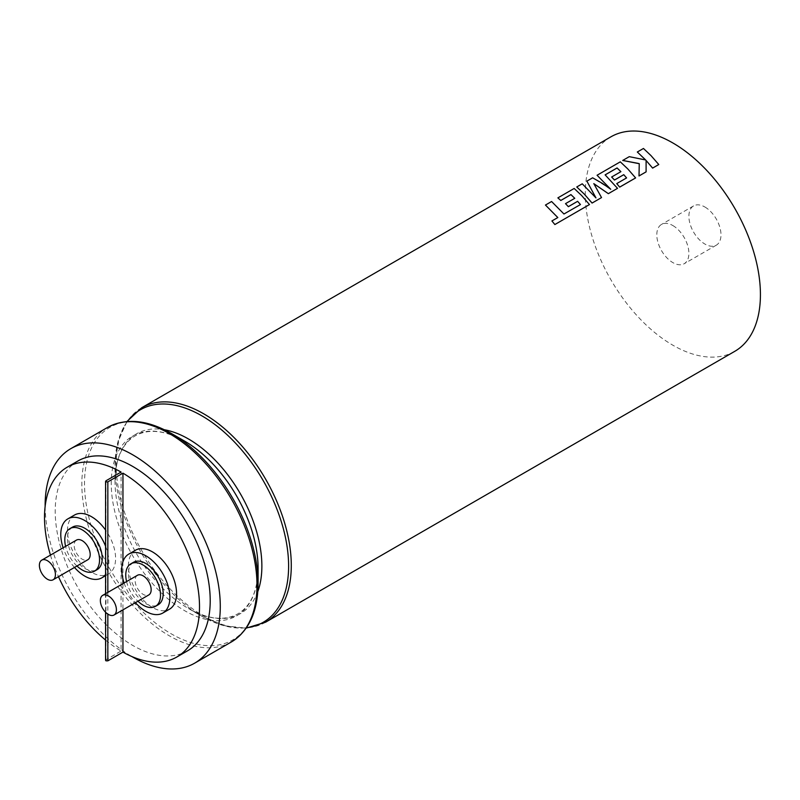 <?xml version="1.0" encoding="UTF-8"?>
<svg xmlns="http://www.w3.org/2000/svg" width="800" height="800" viewBox="0 0 800 800"><rect width="100%" height="100%" fill="white"/><g stroke="black" fill="none" stroke-linecap="round" stroke-linejoin="round"><path stroke-width="0.6" stroke-dasharray="4 3" d="M610.93 136.82A123.85 71.5 -120 0 0 591.94 236.06A123.85 71.5 -120 0 0 672.85 345.2A123.85 71.5 -120 0 0 734.77 351.33M658.77 164.56L650.96 155.6L643.46 148.5L637.33 152.04M646.1 160.51L646.1 171.87M639.25 163.67L639.23 164.46M635.61 177.93L627.8 168.97L620.3 161.87L597.07 175.28M626.57 177.93L616.76 183.62M617.53 188.37L605.14 174.88M601.53 197.61L593.83 183.67M589.48 204.57L581.66 195.6L574.17 188.5L557.88 197.91M557.82 217.57L551.91 220.98M580.45 204.58L563.96 214.03L551.59 201.54L545.45 205.08M574.77 198.33L565.52 203.67M595.92 197.85L582.24 183.84L576.76 187.01M610.65 189.2L592.64 177.84L586.89 181.16M645.62 159.96L629.27 156.69L622.71 160.48M620.9 171.66L611.65 177.04M704.94 207.03A22.69 13.1 60 0 1 719.76 227.02A22.69 13.1 60 0 1 716.28 245.2A22.69 13.1 60 0 1 704.94 244.08A22.69 13.1 60 0 1 690.11 224.08A22.69 13.1 60 0 1 693.59 205.9A22.69 13.1 60 0 1 704.94 207.03M672.85 225.55A22.69 13.1 60 0 1 687.67 245.55A22.69 13.1 60 0 1 684.19 263.73A22.69 13.1 60 0 1 672.85 262.6A22.69 13.1 60 0 1 658.03 242.61A22.69 13.1 60 0 1 661.51 224.43A22.69 13.1 60 0 1 672.85 225.55M257.82 591.57A103.83 59.95 60 0 1 188.45 608.52L201.82 616.24A122.74 70.86 -120 0 0 246.47 627.74M76.5 540.08A11.34 6.55 -120 0 0 74.76 549.17A11.34 6.55 -120 0 0 82.17 559.17A11.34 6.55 -120 0 0 87.84 559.73M72.56 527.08A24.57 14.19 -120 0 0 68.79 546.77A24.57 14.19 -120 0 0 84.85 568.42A24.57 14.19 -120 0 0 97.13 569.64M105.58 546.23A34.03 19.65 60 0 1 105.58 574.43M74.52 515.03A34.03 19.65 -120 0 0 69.3 542.3A34.03 19.65 -120 0 0 91.53 572.29A34.03 19.65 -120 0 0 108.55 573.97A34.03 19.65 -120 0 0 105.58 530.05M137.47 575.28A11.34 6.55 -120 0 0 135.73 584.37A11.34 6.55 -120 0 0 143.14 594.36A11.34 6.55 -120 0 0 148.81 594.93M133.53 562.28A24.57 14.19 -120 0 0 129.76 581.97A24.57 14.19 -120 0 0 145.81 603.62A24.57 14.19 -120 0 0 158.1 604.84M135.48 550.22A34.03 19.65 -120 0 0 130.26 577.5A34.03 19.65 -120 0 0 152.5 607.49A34.03 19.65 -120 0 0 169.51 609.17M77.91 461A109.6 63.28 -120 0 0 61.11 548.83A109.6 63.28 -120 0 0 132.71 645.41A109.6 63.28 -120 0 0 187.51 650.84M50.45 555.12A109.6 63.28 -120 0 0 58.49 576.68M105.58 640.07A109.6 63.28 -120 0 0 121.08 651.04L121.08 472.07M126.57 581.57A24.57 14.19 -120 0 0 137.91 601.22M124.1 582.99A34.03 19.65 -120 0 0 135.44 602.64M122.95 561.68L122.95 579.03M122.95 583.66L122.95 609.86M45.14 506.34A123.85 71.5 -120 0 0 131.87 656.55M105.97 660.85L105.97 659.77L121.08 651.04M74.48 567.45A34.03 19.65 60 0 1 63.13 547.8M76.95 566.02A24.57 14.19 60 0 1 65.6 546.37M127.4 421.5A122.74 70.86 -120 0 0 115.03 465.91L115.03 481.35C115.48 458.73 122.2 443.57 135.2 435.87C148.37 428.46 164.86 430.22 184.67 441.15A103.83 59.95 -120 0 0 111.25 483.53A103.83 59.95 -120 0 0 184.67 610.7A103.83 59.95 -120 0 0 258.09 568.31C257.65 590.93 250.92 606.09 237.92 613.79C224.76 621.2 208.27 619.44 188.45 608.52A103.83 59.95 60 0 1 115.03 481.35A103.83 59.95 60 0 1 164.4 429.75M265.64 622.18A123.85 71.5 60 0 1 203.71 616.05A123.85 71.5 60 0 1 122.81 506.92A123.85 71.5 60 0 1 141.79 407.68M107.49 427.48A123.85 71.5 -120 0 0 88.51 526.72A123.85 71.5 -120 0 0 169.41 635.85A123.85 71.5 -120 0 0 231.33 641.99M258.09 583.75A122.74 70.86 60 0 1 171.3 633.86A122.74 70.86 60 0 1 84.51 483.53A122.74 70.86 60 0 1 171.3 433.43M126.93 421.53L117.79 442.25L115.03 465.91A122.74 70.86 -120 0 0 201.82 616.24L223.7 625.68L246.2 628.13M105.97 480.8L105.97 659.77M107.84 592.38L107.84 614.1M188.45 608.52L201.82 616.24M716.28 245.2L684.19 263.73M105.58 575.68L108.55 573.97M693.59 205.9L661.51 224.43M105.58 593.68L105.58 612.24"/><path stroke-width="1.2" d="M577.62 201.33L580.46 204.55L563.96 214L551.59 201.51L545.45 205.05L557.82 217.55L551.91 220.95L554.86 224.53L589.48 204.57L581.66 195.57L574.17 188.47L557.87 197.88L560.79 200.45L570.94 194.59L574.77 198.3L565.52 203.64L568.36 206.68L577.62 201.33L580.45 204.58M576.76 186.97L584.26 194.07L592.08 203.04L601.53 197.58L593.8 183.62L608.35 193.65L617.53 188.34L605.12 174.86L617.07 167.96L620.9 171.66L611.64 177.01L614.49 180.01L623.75 174.67L626.59 177.92L616.76 183.59L619.68 187.13L635.61 177.93L627.8 168.94L620.3 161.84L597.07 175.25L610.72 189.25L602.57 183.5L592.63 177.81L586.88 181.13L595.96 197.89L582.24 183.81L576.76 186.97L584.26 194.1L592.07 203.07L601.53 197.58M622.71 160.45L639.25 163.7L639.01 175.97L646.1 171.87L646.1 160.48L652.63 168.11L658.78 164.53L650.96 155.57L643.46 148.47L637.32 152.01L645.65 159.97L629.27 156.66L622.71 160.45L637.62 163.27L639.25 163.67L639.23 164.43M734.77 351.33A123.85 71.5 -120 0 0 753.76 252.09A123.85 71.5 -120 0 0 672.85 142.96A123.85 71.5 -120 0 0 610.93 136.82L141.79 407.68A123.85 71.5 60 0 1 203.71 413.81A123.85 71.5 60 0 1 284.62 522.94A123.85 71.5 60 0 1 265.64 622.18L734.77 351.33M611.64 177.01L614.49 180.04L623.75 174.7L626.59 177.94M593.8 183.65L608.34 193.68L617.53 188.34M551.91 220.95L554.86 224.55L589.48 204.54M545.45 205.05L557.82 217.57M565.52 203.67L568.36 206.65L577.62 201.3M557.87 197.88L560.8 200.48L570.95 194.62L574.77 198.33M586.89 181.16L595.95 197.92M597.07 175.25L610.72 189.28M637.32 152.01L645.65 160M605.14 174.88L617.07 167.99L620.9 171.7M184.67 441.15L171.3 433.43A122.74 70.86 60 0 1 258.09 583.75C257.87 611.58 248.95 630.99 231.33 641.99A123.85 71.5 -120 0 0 250.32 542.75A123.85 71.5 -120 0 0 169.41 433.61A123.85 71.5 -120 0 0 107.49 427.48C125.82 417.72 147.09 419.7 171.3 433.43L184.67 441.15A103.83 59.95 -120 0 1 258.09 568.31L258.09 583.75M47.41 560.71A11.34 6.55 60 0 1 54.82 570.71A11.34 6.55 60 0 1 53.08 579.8A11.34 6.55 60 0 1 47.41 579.23A11.34 6.55 60 0 1 40 569.24A11.34 6.55 60 0 1 41.74 560.15A11.34 6.55 60 0 1 47.41 560.71M53.08 579.8L87.84 559.73A11.34 6.55 -120 0 0 89.58 550.64A11.34 6.55 -120 0 0 82.17 540.64A11.34 6.55 -120 0 0 76.5 540.08L41.74 560.15M65.6 546.37A24.57 14.19 60 0 1 69.89 528.62A24.57 14.19 60 0 1 82.17 529.84A24.57 14.19 60 0 1 98.22 551.49A24.57 14.19 60 0 1 94.46 571.18A24.57 14.19 60 0 1 82.17 569.96A24.57 14.19 60 0 1 76.95 566.02M94.46 571.18L97.13 569.64A24.57 14.19 -120 0 0 100.9 549.95A24.57 14.19 -120 0 0 84.85 528.3A24.57 14.19 -120 0 0 72.56 527.08L69.89 528.62M63.13 547.8A34.03 19.65 60 0 1 67.83 518.89A34.03 19.65 60 0 1 84.85 520.57A34.03 19.65 60 0 1 105.58 546.23M105.58 574.43A34.03 19.65 60 0 1 101.86 577.83A34.03 19.65 60 0 1 84.85 576.15A34.03 19.65 60 0 1 74.48 567.45M105.58 530.05A34.03 19.65 -120 0 0 91.53 516.71A34.03 19.65 -120 0 0 74.52 515.03L67.83 518.89M108.38 614.43A11.34 6.55 -120 0 0 114.05 615A11.34 6.55 -120 0 0 115.79 605.9A11.34 6.55 -120 0 0 108.38 595.91A11.34 6.55 -120 0 0 102.71 595.35A11.34 6.55 -120 0 0 100.97 604.44A11.34 6.55 -120 0 0 108.38 614.43M114.05 615L148.81 594.93A11.34 6.55 -120 0 0 150.55 585.84A11.34 6.55 -120 0 0 143.14 575.84A11.34 6.55 -120 0 0 137.47 575.28L102.71 595.35M137.91 601.22A24.57 14.19 -120 0 0 143.14 605.16A24.57 14.19 -120 0 0 155.42 606.38A24.57 14.19 -120 0 0 159.19 586.69A24.57 14.19 -120 0 0 143.14 565.04A24.57 14.19 -120 0 0 130.85 563.82A24.57 14.19 -120 0 0 126.57 581.57M155.42 606.38L158.1 604.84A24.57 14.19 -120 0 0 161.86 585.15A24.57 14.19 -120 0 0 145.81 563.49A24.57 14.19 -120 0 0 133.53 562.28L130.85 563.82M135.44 602.64A34.03 19.65 -120 0 0 145.81 611.34A34.03 19.65 -120 0 0 162.83 613.03A34.03 19.65 -120 0 0 168.05 585.76A34.03 19.65 -120 0 0 145.81 555.77A34.03 19.65 -120 0 0 128.8 554.08A34.03 19.65 -120 0 0 124.1 582.99M162.83 613.03L169.51 609.17A34.03 19.65 -120 0 0 174.73 581.9A34.03 19.65 -120 0 0 152.5 551.91A34.03 19.65 -120 0 0 135.48 550.22L128.8 554.08M107.84 614.1L107.84 660.85L105.97 660.85L105.97 659.77M107.84 660.85L122.95 652.12A109.6 63.28 -120 0 0 176.82 657.02L187.51 650.84A109.6 63.28 -120 0 0 204.31 563.02A109.6 63.28 -120 0 0 132.71 466.43A109.6 63.28 -120 0 0 77.91 461L67.21 467.18A109.6 63.28 -120 0 0 50.45 555.12M176.82 657.02A109.6 63.28 -120 0 0 193.79 569.79A109.6 63.28 -120 0 0 122.95 473.15L107.84 481.88L105.97 481.87L105.97 480.8L121.08 472.07A109.6 63.28 -120 0 0 67.21 467.18M131.87 656.55A123.85 71.5 -120 0 0 132.71 657.04A123.85 71.5 -120 0 0 194.63 663.18A123.85 71.5 -120 0 0 213.62 563.94A123.85 71.5 -120 0 0 132.71 454.8A123.85 71.5 -120 0 0 70.79 448.67A123.85 71.5 -120 0 0 45.14 506.34M58.49 576.68A109.6 63.28 -120 0 0 105.58 640.07M122.95 473.15L122.95 561.68M122.95 579.03L122.95 583.66M122.95 609.86L122.95 652.12M105.97 481.87L105.97 480.8M639.25 163.67L639.01 175.94L646.11 171.85M646.1 160.48L652.63 168.08L658.78 164.53M616.76 183.62L619.68 187.1L635.61 177.91M246.47 627.74A122.74 70.86 -120 0 0 285.46 537.56A122.74 70.86 -120 0 0 201.82 415.81A122.74 70.86 -120 0 0 127.4 421.5M164.4 429.75A103.83 59.95 60 0 1 188.45 438.96A103.83 59.95 60 0 1 257.82 591.57M107.84 481.88L107.84 592.38M246.2 628.13L265.64 622.18M101.86 577.83L105.58 575.68M194.63 663.18L231.33 641.99M70.79 448.67L107.49 427.48M126.93 421.53L141.79 407.68M105.58 481.33L105.58 593.68M105.58 612.24L105.58 660.31"/></g></svg>
